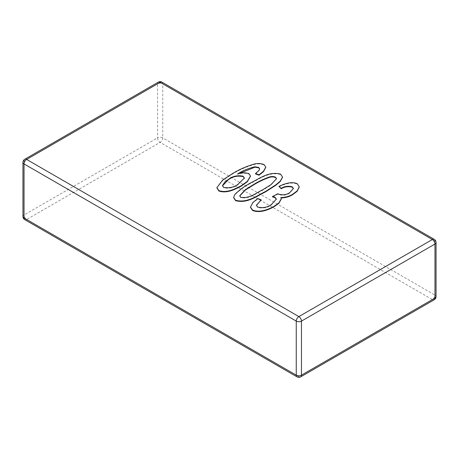 <?xml version="1.0" encoding="UTF-8"?>
<svg xmlns="http://www.w3.org/2000/svg" width="459" height="459" viewBox="0 0 459 459"><rect width="100%" height="100%" fill="white"/><g stroke="black" fill="none" stroke-linecap="round" stroke-linejoin="round"><path stroke-width="0.34" stroke-dasharray="2.29 1.72" d="M250.494 207.296L252.955 202.798L257.815 198.965L261.24 200.285M256.363 205.466L257.7 207.468C262.8 208.656 267.322 207.847 271.258 205.047L276.324 199.326M272.514 196.905L277.965 194.123L278.349 194.415C282.537 195.781 286.324 195.339 289.698 193.084L293.416 188.689M278.94 186.773C283.777 184.529 291.425 181.403 297.306 184.191L299.239 187.008M281.069 197.967L281.247 199.114M233.654 197.64L234.664 195.15C238.858 190.714 244.188 186.773 250.66 183.319C258.824 179.423 269.003 171.253 280.65 174.575L282.566 177.289M216.906 187.857L222.781 180.33L232.415 174.076C238.519 170.243 245.525 167.116 253.425 164.695C257.212 163.547 260.758 163.651 264.068 164.999L265.79 167.317M255.531 173.915L259.1 170.702L259.616 169.01M239.007 173.582L237.67 174.34C241.509 172.94 245.267 172.848 248.944 174.07L250.488 176.233M264.068 164.597L264.068 164.999M253.425 164.293L253.425 164.695M232.415 173.674L232.415 174.076M248.944 173.668L248.944 174.07M237.67 173.938L237.67 174.34M259.1 170.3L259.1 170.702M222.466 185.884L223.728 187.857C229.236 188.758 234.01 187.697 238.043 184.667L244.389 178.264M223.728 187.456L223.728 187.857M238.043 184.271L238.043 184.667M234.664 194.748L234.664 195.15M280.65 174.173L280.65 174.575M239.741 195.987L240.688 197.645C249.702 199.315 256.363 193.141 262.668 190.233L270.925 185.126L276.502 178.867M240.688 197.25L240.688 197.645M257.815 198.563L257.815 198.965M280.868 197.565L280.868 197.967M297.306 183.789L297.306 184.191M289.698 192.682L289.698 193.084M278.349 194.014L278.349 194.415M277.965 193.721L277.965 194.123M271.258 204.651L271.258 205.047M257.7 207.072L257.7 207.468M22.95 216.487A3.678 2.123 180 0 1 24.029 214.984A3.678 2.123 60 0 0 26.628 219.488L160.139 142.405A3.678 2.123 60 0 1 157.54 137.901L24.029 214.984L24.029 160.925L157.54 83.842L157.54 137.901A3.678 2.123 0 0 1 162.744 137.901L162.744 83.842L434.971 241.009L434.971 295.074L162.744 137.901A3.678 2.123 -60 0 1 160.139 142.405L432.372 299.578L298.861 376.661L26.628 219.488A3.678 2.123 -60 0 1 24.792 219.672M300.697 376.845A3.678 2.123 60 0 1 298.861 376.661A3.678 2.123 -60 0 1 297.019 376.845M436.05 296.571A3.678 2.123 180 0 0 434.971 295.074A3.678 2.123 -60 0 1 432.372 299.578A3.678 2.123 60 0 0 434.208 299.756M161.981 82.155A3.678 2.123 -60 0 1 162.744 83.842A3.678 2.123 180 0 0 157.54 83.842A3.678 2.123 60 0 1 158.303 82.155M434.208 239.328A3.678 2.123 -60 0 1 434.971 241.009A3.678 2.123 0 0 1 436.05 242.513M24.792 159.244A3.678 2.123 60 0 0 24.029 160.925A3.678 2.123 0 0 0 22.95 162.429M250.66 182.917L250.66 183.319M262.668 189.831L262.668 190.233M259.628 169.199L259.628 168.797M222.454 186.084L222.454 185.683M244.4 178.459L244.4 178.058M239.73 196.188L239.73 195.786M276.513 179.062L276.513 178.666M293.427 188.884L293.427 188.488M276.335 199.522L276.335 199.126M256.351 205.678L256.351 205.276"/><path stroke-width="0.69" d="M281.247 199.114L278.82 203.371L274.069 206.722C268.762 209.7 259.582 213.51 252.461 210.383L250.494 207.296M261.24 199.883L256.351 205.276L257.7 207.072C262.8 208.254 267.322 207.445 271.258 204.651L276.335 199.126L275.096 197.295L272.514 196.504L277.965 193.721L278.349 194.014C282.537 195.379 286.324 194.937 289.698 192.682L293.427 188.488L292.268 186.813C288.263 185.769 284.58 186.285 281.224 188.345L278.94 186.371C283.777 184.128 291.425 181.007 297.306 183.789L299.245 186.807L297.185 190.846L292.739 194.226C289.514 196.28 285.561 197.393 280.868 197.565L281.252 198.919L278.82 202.97L274.069 206.321C268.762 209.298 259.582 213.108 252.461 209.981L250.488 207.107L252.869 202.488L257.815 198.563L261.24 199.883L256.363 205.466M276.324 199.326L275.096 197.697L272.514 196.905L272.514 196.504M293.416 188.689L292.268 187.215C288.263 186.17 284.58 186.681 281.224 188.747L278.94 186.371M299.239 187.008L297.185 191.248L292.739 194.627C289.514 196.681 285.561 197.795 280.868 197.967M282.566 177.289L280.133 181.638L275.779 185.298L265.503 191.891C257.35 195.775 247.172 203.939 235.547 200.617L233.654 197.64M265.79 167.317L263.483 171.683L258.956 175.235L255.531 173.915L255.531 173.513L259.1 170.3L259.628 168.797L258.744 167.455L254.923 166.778C248.273 168.396 242.518 170.777 237.67 173.938C241.509 172.538 245.267 172.452 248.944 173.668L250.494 176.026L247.309 181.38L241.078 185.815C235.404 188.758 226.666 193.451 218.805 190.548L216.9 187.656L222.678 180.008L232.415 173.674C238.519 169.841 245.525 166.715 253.425 164.293C257.212 163.146 260.758 163.249 264.068 164.597L265.795 167.116L263.483 171.282L258.956 174.833L255.531 173.513M259.616 169.01L258.744 167.856L254.923 167.179L239.007 173.582M250.488 176.233L247.309 181.781L241.078 186.216C235.404 189.16 226.666 193.853 218.805 190.95L216.906 187.857M229.207 178.826L224.876 181.959L222.454 185.683L223.728 187.456C229.236 188.356 234.01 187.295 238.043 184.271L244.4 178.058L243.023 176.181C237.762 175.166 233.155 176.044 229.207 178.826L222.466 185.884M258.956 174.833L258.956 175.235M218.805 190.548L218.805 190.95M241.078 185.815L241.078 186.216M254.923 166.778L254.923 167.179M258.744 167.455L258.744 167.856M243.023 176.181L243.023 176.583C237.762 175.567 233.155 176.445 229.207 179.222M244.389 178.264L243.023 176.583M234.664 194.748C238.858 190.313 244.188 186.371 250.66 182.917C258.824 179.021 269.003 170.851 280.65 174.173L282.572 177.088L280.133 181.242L275.779 184.897L265.503 191.489C257.35 195.373 247.172 203.544 235.547 200.216L233.642 197.445L234.664 194.748M253.534 184.558L245.255 189.687L239.73 195.786L240.688 197.25C249.702 198.913 256.363 192.746 262.668 189.831L270.925 184.725L276.513 178.666L275.486 177.122C273.512 176.382 271.424 176.348 269.209 177.019C263.432 179.136 258.205 181.644 253.534 184.558L253.534 184.96L245.364 190.009L239.741 195.987M235.547 200.216L235.547 200.617M269.209 177.019L269.209 177.421C263.432 179.532 258.205 182.045 253.534 184.96M276.502 178.867L275.486 177.524C273.512 176.784 271.424 176.749 269.209 177.421M275.486 177.122L275.486 177.524M252.461 209.981L252.461 210.383M274.069 206.321L274.069 206.722M292.739 194.226L292.739 194.627M281.224 188.345L281.224 188.747M292.268 186.813L292.268 187.215M275.096 197.295L275.096 197.697M93.384 197.967L298.861 316.595L432.372 239.512L160.139 82.339L26.628 159.422L93.384 197.967M90.784 202.471L24.029 163.926L24.029 217.991L296.256 375.158L296.256 321.099L90.784 202.471M24.029 163.926A3.678 2.123 -60 0 1 26.628 159.422A3.678 2.123 60 0 0 24.792 159.244A3.678 3.678 0 0 0 22.95 162.429A3.678 2.123 0 0 0 24.029 163.926M296.256 321.099A3.678 2.123 -60 0 1 298.861 316.595A3.678 2.123 60 0 1 301.46 321.099L301.46 375.158L434.971 298.075L434.971 244.016L301.46 321.099A3.678 2.123 0 0 1 296.256 321.099M24.792 219.672A3.678 2.123 -60 0 1 24.029 217.991A3.678 2.123 180 0 1 22.95 216.487A3.678 3.678 0 0 0 24.792 219.672L297.019 376.845A3.678 2.123 -60 0 1 296.256 375.158A3.678 2.123 180 0 0 301.46 375.158A3.678 2.123 60 0 1 300.697 376.845L434.208 299.756A3.678 3.678 0 0 0 436.05 296.571A3.678 2.123 180 0 1 434.971 298.075A3.678 2.123 60 0 1 434.208 299.756M24.792 159.244L158.303 82.155A3.678 2.123 60 0 1 160.139 82.339A3.678 2.123 -60 0 1 161.981 82.155L434.208 239.328A3.678 2.123 -60 0 0 432.372 239.512A3.678 2.123 60 0 1 434.971 244.016A3.678 2.123 0 0 0 436.05 242.513L436.05 296.571M265.503 191.489L265.503 191.891M297.019 376.845A3.678 3.678 0 0 0 300.697 376.845M22.95 162.429L22.95 216.487M436.05 242.513A3.678 3.678 0 0 0 434.208 239.328M161.981 82.155A3.678 3.678 0 0 0 158.303 82.155M265.795 167.518L265.795 167.116M216.9 188.058L216.9 187.656M250.494 176.428L250.494 176.026M233.642 197.84L233.642 197.445M282.572 177.49L282.572 177.088M250.488 207.502L250.488 207.107M281.252 199.321L281.252 198.919M299.245 187.209L299.245 186.807"/></g></svg>
